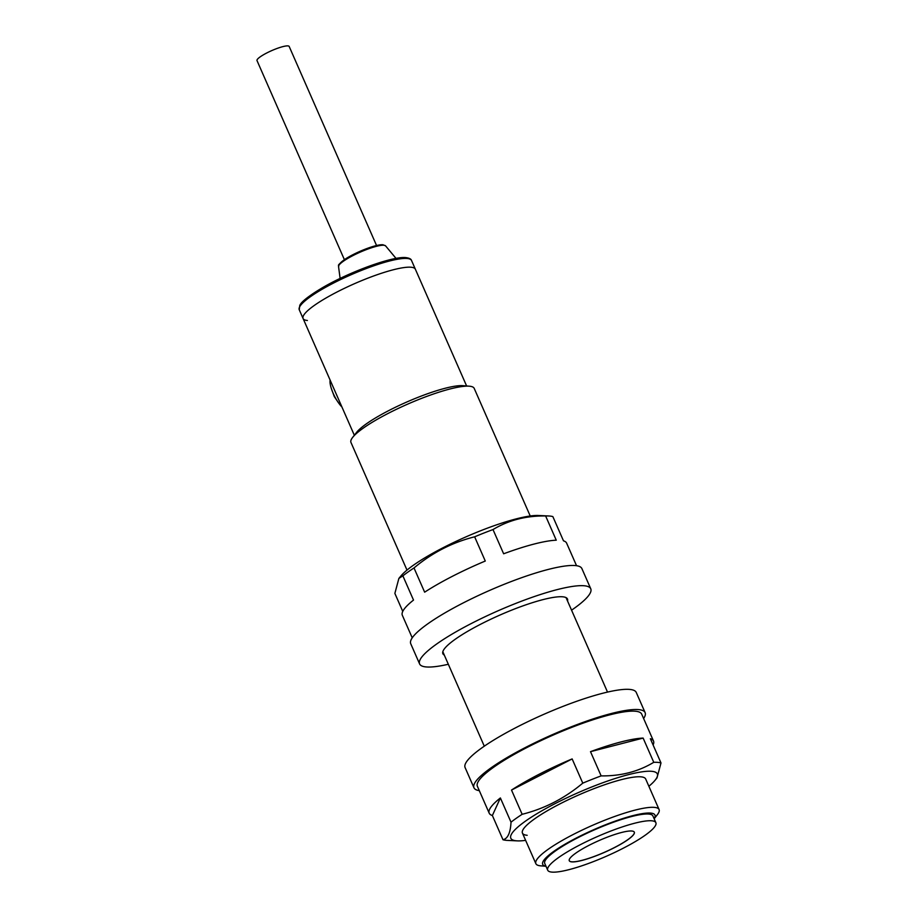 <?xml version="1.0" encoding="UTF-8"?>
<svg xmlns="http://www.w3.org/2000/svg" width="918" height="918" viewBox="0 0 918 918"><rect width="100%" height="100%" fill="white"/><g stroke="black" fill="none" stroke-linecap="round" stroke-linejoin="round"><path stroke-width="1.38" d="M330.113 380.086A17.947 5.577 62.8 0 0 341.921 406.984M466.619 385.973L415.361 269.215A61.311 11.223 156.3 0 0 411.057 267.23A61.311 11.223 156.3 0 0 345.788 287.667A61.311 11.223 156.3 0 0 303.078 318.5L299.245 309.756A61.311 11.223 156.3 0 1 341.944 278.911A61.311 11.223 156.3 0 1 407.225 258.486A61.311 11.223 156.3 0 1 411.516 260.46L415.361 269.215A61.311 11.223 156.3 0 0 411.057 267.23A61.311 11.223 156.3 0 0 345.788 287.667A61.311 11.223 156.3 0 0 303.078 318.5A61.311 11.223 156.3 0 0 307.381 320.485M571.765 861.876A35.515 6.495 -23.7 0 1 569.275 860.717A35.515 6.495 -23.7 0 1 594.003 842.862A35.515 6.495 -23.7 0 1 631.825 831.019A35.515 6.495 -23.7 0 1 634.315 832.167A35.515 6.495 -23.7 0 1 609.575 850.034A35.515 6.495 -23.7 0 1 571.765 861.876M634.292 832.144A35.515 6.495 -23.7 0 1 609.46 850.011A35.515 6.495 -23.7 0 1 571.73 861.807A35.515 6.495 -23.7 0 1 569.263 860.694M655.877 822.7L652.928 815.976A59.062 10.809 156.3 0 0 648.785 814.059A59.062 10.809 156.3 0 0 585.891 833.751A59.062 10.809 156.3 0 0 544.753 863.459L547.702 870.184A59.062 10.809 156.3 0 0 551.856 872.1A59.062 10.809 156.3 0 0 614.739 852.42A59.062 10.809 156.3 0 0 655.877 822.7A59.062 10.809 156.3 0 0 651.734 820.795A59.062 10.809 156.3 0 0 588.851 840.475A59.062 10.809 156.3 0 0 547.702 870.184M530.225 515.996L474.204 388.383A67.289 12.313 156.3 0 0 469.488 386.203A67.289 12.313 156.3 0 0 469.316 386.191A67.289 12.313 156.3 0 0 407.638 404.149A67.289 12.313 156.3 0 0 352.661 437.393A67.289 12.313 156.3 0 0 350.974 442.476L406.995 570.089M654.155 818.776L657.391 814.645A67.289 12.313 156.3 0 0 659.09 809.561A67.289 12.313 156.3 0 0 654.373 807.381A67.289 12.313 156.3 0 0 582.723 829.803A67.289 12.313 156.3 0 0 535.86 863.654A67.289 12.313 156.3 0 0 540.576 865.835A67.289 12.313 156.3 0 0 540.748 865.846A67.289 12.313 156.3 0 0 540.909 865.858M654.132 818.73A61.311 11.223 156.3 0 0 650.678 813.084A61.311 11.223 156.3 0 0 578.122 837.09A61.311 11.223 156.3 0 0 545.958 866.213M463.062 385.686A61.311 11.223 156.3 0 0 462.913 385.675A61.311 11.223 156.3 0 0 406.708 402.05A61.311 11.223 156.3 0 0 356.632 432.332L352.661 437.393M344.388 259.656L257.006 60.588A17.568 3.213 -23.7 0 1 269.238 51.752A17.568 3.213 -23.7 0 1 287.954 45.9A17.568 3.213 -23.7 0 1 289.181 46.474L376.564 245.531M525.635 840.36A80.004 14.642 -23.7 0 1 517.362 840.877A80.004 14.642 -23.7 0 1 516.421 840.808A80.004 14.642 -23.7 0 1 555.333 803.502A80.004 14.642 -23.7 0 1 651.711 771.315A80.004 14.642 -23.7 0 1 654.844 780.518A80.004 14.642 -23.7 0 1 648.865 786.267M517.362 840.877L507.184 840.395A89.723 16.421 -23.7 0 1 506.139 840.314A89.723 16.421 -23.7 0 1 502.995 839.752L492.369 815.517A89.723 16.421 156.3 0 1 489.202 813.187L477.383 786.267A89.723 16.421 156.3 0 1 539.876 741.136A89.723 16.421 156.3 0 1 635.405 711.232A89.723 16.421 156.3 0 1 641.693 714.135L653.513 741.055A89.723 16.421 156.3 0 0 650.357 738.726L660.994 762.95L656.978 777.959L654.844 780.518M643.128 738.083L590.504 751.67A89.723 16.421 156.3 0 1 643.128 738.083L653.765 762.307A89.723 16.421 -23.7 0 1 657.862 762.388A89.723 16.421 -23.7 0 1 660.994 762.95M659.09 809.561L645.687 779.015A67.289 12.313 156.3 0 0 640.959 776.835A67.289 12.313 156.3 0 0 569.321 799.257A67.289 12.313 156.3 0 0 522.445 833.108A67.289 12.313 156.3 0 0 527.173 835.288M653.1 744.957A89.723 16.421 156.3 0 0 653.513 741.055M590.504 751.67L601.141 775.894A89.723 16.421 -23.7 0 0 582.781 783.146L572.144 758.922A89.723 16.421 156.3 0 0 511.51 790.065L522.147 814.3A89.723 16.421 -23.7 0 0 511.016 822.195L500.379 797.96A89.723 16.421 156.3 0 0 489.202 813.187M511.016 822.195C510.454 832.81 507.792 838.662 502.995 839.752M500.379 797.96L492.369 815.517M582.781 783.146C564.65 798.339 544.431 808.712 522.147 814.3M572.144 758.922L511.51 790.065M653.765 762.307C638.412 771.602 620.866 776.135 601.141 775.894M479.311 790.65A93.464 17.098 -23.7 0 1 473.963 787.77L465.105 767.574A93.464 17.098 -23.7 0 1 530.191 720.561A93.464 17.098 -23.7 0 1 629.702 689.418A93.464 17.098 -23.7 0 1 636.254 692.436L645.125 712.632A93.464 17.098 -23.7 0 1 643.621 718.519M473.963 787.77A93.464 17.098 -23.7 0 1 539.061 740.757A93.464 17.098 -23.7 0 1 638.561 709.603A93.464 17.098 -23.7 0 1 645.125 712.632M444.301 655.085A68.035 12.45 -23.7 0 1 442.878 653.696A68.035 12.45 -23.7 0 1 490.269 619.478A68.035 12.45 -23.7 0 1 562.711 596.803A68.035 12.45 -23.7 0 1 567.485 599.006A68.035 12.45 -23.7 0 1 567.531 600.992M448.328 664.265A93.464 17.098 -23.7 0 1 426.159 666.938A93.464 17.098 -23.7 0 1 419.595 663.921A93.464 17.098 -23.7 0 1 484.693 616.907A93.464 17.098 -23.7 0 1 584.204 585.764A93.464 17.098 -23.7 0 1 590.756 588.782A93.464 17.098 -23.7 0 1 571.57 610.172M419.595 663.921L410.736 643.725A93.464 17.098 -23.7 0 1 475.834 596.711A93.464 17.098 -23.7 0 1 575.334 565.568A93.464 17.098 -23.7 0 1 581.897 568.598L590.756 588.782M412.239 637.838L402.336 615.301A89.723 16.421 156.3 0 1 413.513 600.085L402.876 575.85L398.882 578.409L401.017 575.838A80.004 14.642 -23.7 0 1 465.908 536.892A80.004 14.642 -23.7 0 1 538.499 515.491L548.666 515.973A89.723 16.421 -23.7 0 1 549.721 516.042A89.723 16.421 -23.7 0 1 552.854 516.604L563.491 540.84A89.723 16.421 156.3 0 1 566.647 543.181L576.55 565.717M398.882 578.409L394.866 593.407L402.761 611.399M402.876 575.85A89.723 16.421 -23.7 0 1 414.007 567.955C432.091 552.785 452.299 542.412 474.64 536.812A89.723 16.421 -23.7 0 1 493 529.56C508.526 520.219 526.06 515.686 545.625 515.962A89.723 16.421 -23.7 0 1 548.666 515.973M493 529.56L503.638 553.784A89.723 16.421 156.3 0 1 556.262 540.197L545.625 515.962M414.007 567.955L424.644 592.179A89.723 16.421 156.3 0 1 485.278 561.036L474.64 536.812M338.535 266.53C339.878 264.774 335.07 267.195 344.239 259.76C354.176 252.898 375.542 244.108 382.99 244.762L385.583 245.875A25.727 4.705 156.3 0 0 383.919 245.255A25.727 4.705 156.3 0 0 357.125 253.54A25.727 4.705 156.3 0 0 338.535 266.53L340.119 278.429M299.888 306.405A59.819 10.947 -23.7 0 1 344.95 276.192A59.819 10.947 -23.7 0 1 405.366 257.786M339.453 264.591A24.293 4.441 -23.7 0 1 357.871 252.312A24.293 4.441 -23.7 0 1 382.267 244.899M411.516 260.46C411.138 259.025 409.325 258.084 406.089 257.637C393.237 255.892 349.597 271.762 322.413 287.747C308.861 295.86 301.311 301.77 299.773 305.442L299.245 309.756M385.583 245.875L396.048 258.428M566.05 597.618L607.521 692.092M545.981 866.259L540.748 865.846M442.82 651.711L484.291 746.185M522.445 833.108L535.86 863.654M462.913 385.675L469.316 386.191M303.078 318.5L354.337 435.258M339.075 403.61L334.301 396.61L331.352 388.578"/></g></svg>
